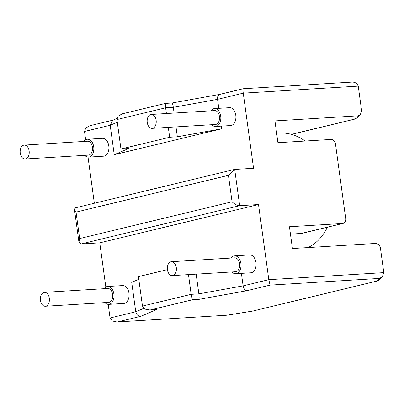 <?xml version="1.0" encoding="UTF-8"?>
<svg xmlns="http://www.w3.org/2000/svg" width="404" height="404" viewBox="0 0 404 404"><rect width="100%" height="100%" fill="white"/><g stroke="black" fill="none" stroke-linecap="round" stroke-linejoin="round"><path stroke-width="0.61" d="M45.803 306.171A6.964 4.53 -93.5 0 0 49.354 298.627A6.964 4.53 -93.5 0 0 44.44 292.35A6.964 4.53 -93.5 0 0 43.92 292.43A6.964 4.53 -93.5 0 0 40.37 299.975A6.964 4.53 -93.5 0 0 45.288 306.252A6.964 4.53 -93.5 0 0 45.803 306.171M45.288 306.252L108.595 302.379A6.964 4.53 -93.5 0 0 109.11 302.303A6.964 4.53 -93.5 0 0 112.66 294.758A6.964 4.53 -93.5 0 0 107.747 288.481L44.44 292.35M172.801 275.528A6.964 4.53 -93.5 0 0 176.356 267.983A6.964 4.53 -93.5 0 0 171.437 261.706A6.964 4.53 -93.5 0 0 170.922 261.787A6.964 4.53 -93.5 0 0 167.372 269.332A6.964 4.53 -93.5 0 0 172.286 275.609A6.964 4.53 -93.5 0 0 172.801 275.528M172.286 275.609L235.593 271.735A6.964 4.53 -93.5 0 0 236.113 271.66A6.964 4.53 -93.5 0 0 239.663 264.11A6.964 4.53 -93.5 0 0 234.744 257.838L171.437 261.706M152.631 128.275A6.964 4.53 -93.5 0 0 156.181 120.73A6.964 4.53 -93.5 0 0 151.268 114.453A6.964 4.53 -93.5 0 0 150.748 114.534A6.964 4.53 -93.5 0 0 147.197 122.079A6.964 4.53 -93.5 0 0 152.116 128.356A6.964 4.53 -93.5 0 0 152.631 128.275M152.116 128.356L215.423 124.483A6.964 4.53 -93.5 0 0 215.938 124.407A6.964 4.53 -93.5 0 0 219.488 116.862A6.964 4.53 -93.5 0 0 214.575 110.585L151.268 114.453M25.634 158.918A6.964 4.53 -93.5 0 0 29.184 151.374A6.964 4.53 -93.5 0 0 24.265 145.102A6.964 4.53 -93.5 0 0 23.75 145.177A6.964 4.53 -93.5 0 0 20.2 152.722A6.964 4.53 -93.5 0 0 25.119 158.999A6.964 4.53 -93.5 0 0 25.634 158.918M25.119 158.999L88.425 155.131A6.964 4.53 -93.5 0 0 88.941 155.05A6.964 4.53 -93.5 0 0 92.491 147.505A6.964 4.53 -93.5 0 0 87.572 141.228L24.265 145.102M104.939 302.606A8.954 5.828 -93.5 0 0 108.716 304.369A8.954 5.828 -93.5 0 0 109.378 304.268A8.954 5.828 -93.5 0 0 113.943 294.561A8.954 5.828 -93.5 0 0 107.626 286.497A8.954 5.828 -93.5 0 0 106.959 286.598A8.954 5.828 -93.5 0 0 104.091 288.703M108.716 304.369L123.791 303.444A8.954 5.828 -93.5 0 0 124.452 303.343A8.954 5.828 -93.5 0 0 129.017 293.642A8.954 5.828 -93.5 0 0 122.695 285.577L107.626 286.497M231.936 271.963A8.954 5.828 -93.5 0 0 235.714 273.725A8.954 5.828 -93.5 0 0 236.38 273.624A8.954 5.828 -93.5 0 0 240.946 263.918A8.954 5.828 -93.5 0 0 234.623 255.853A8.954 5.828 -93.5 0 0 233.956 255.954A8.954 5.828 -93.5 0 0 231.088 258.06M235.714 273.725L250.788 272.801A8.954 5.828 -93.5 0 0 251.455 272.7A8.954 5.828 -93.5 0 0 256.015 262.999A8.954 5.828 -93.5 0 0 249.697 254.929L234.623 255.853M211.767 124.71A8.954 5.828 -93.5 0 0 215.544 126.472A8.954 5.828 -93.5 0 0 216.211 126.371A8.954 5.828 -93.5 0 0 220.771 116.665A8.954 5.828 -93.5 0 0 214.453 108.6A8.954 5.828 -93.5 0 0 213.787 108.701A8.954 5.828 -93.5 0 0 210.918 110.807M215.544 126.472L230.618 125.548A8.954 5.828 -93.5 0 0 231.28 125.447A8.954 5.828 -93.5 0 0 235.845 115.746A8.954 5.828 -93.5 0 0 229.523 107.681L214.453 108.6M84.769 155.353A8.954 5.828 -93.5 0 0 88.547 157.116A8.954 5.828 -93.5 0 0 89.208 157.015A8.954 5.828 -93.5 0 0 93.773 147.309A8.954 5.828 -93.5 0 0 87.451 139.244A8.954 5.828 -93.5 0 0 86.789 139.345A8.954 5.828 -93.5 0 0 83.916 141.456M88.547 157.116L103.616 156.191A8.954 5.828 -93.5 0 0 104.282 156.096A8.954 5.828 -93.5 0 0 108.848 146.389A8.954 5.828 -93.5 0 0 102.525 138.325L87.451 139.244M307.994 247.576A59.676 45.006 76.4 0 0 327.371 227.205M305.182 141.036A59.676 45.006 76.4 0 0 279.245 133.032A59.676 45.006 76.4 0 0 276.639 133.295M116.872 321.968L226.902 315.211L116.872 321.968L112.221 320.963L110.06 317.973L108.191 304.364M105.823 287.062L99.768 242.844L258.515 204.54L268.806 279.669L270.074 285.113L246.905 290.703C244.981 290.436 243.718 288.825 243.117 285.87L268.806 279.669L383.8 272.639L380.437 248.101C379.745 245.157 378.003 243.612 375.215 243.471L292.425 248.531L289.441 226.74L342.577 223.493A4.974 3.752 76.4 0 0 343.072 223.417A4.974 3.752 76.4 0 0 345.673 218.352L335.507 144.132A4.974 3.752 76.4 0 0 331.068 139.451L277.927 142.698L274.942 120.912L357.732 115.852L360.333 114.696L361.61 110.666L358.252 86.123L243.258 93.152L253.55 168.281L234.709 169.433L239.673 205.692L258.515 204.54M138.799 279.295L131.714 282.325L135.749 311.777L143.703 308.373M241.405 273.377L243.117 285.87L198.864 293.859L196.167 274.149M221.599 128.8L177.351 136.789L169.66 137.259L120.953 149.01L128.644 148.541L114.231 154.707L221.599 128.8L221.235 126.124M218.796 108.333L217.564 99.349L173.316 107.338L165.625 107.807L116.923 119.559L120.953 149.01M114.231 154.707L110.196 125.255L112.746 120.261L116.943 118.468M94.344 203.252L88.022 157.111M85.653 139.809L84.507 131.457L85.744 128.018L89.865 125.725L113.044 120.129M343.072 223.417L301.798 233.376A4.974 3.752 -103.6 0 1 301.303 233.451L290.451 234.113M80.926 243.996L78.942 242.203L79.659 238.552L232.058 201.778C234.618 204.262 237.158 205.565 239.673 205.692L80.926 243.996L99.768 242.844M167.407 269.64L138.436 276.629L142.471 306.081L191.173 294.329L198.864 293.859C199.228 296.859 199.222 298.697 198.849 299.379L192.44 299.773L191.173 294.329L188.476 274.619M231.26 257.833L229.411 258.166M177.351 136.789L175.993 126.896M174.099 113.059L173.316 107.338C172.867 104.419 172.412 102.985 171.953 103.045M169.66 137.259L168.301 127.366M166.408 113.529L165.625 107.807C165.256 104.883 165.231 103.424 165.544 103.434M232.058 201.778L228.437 175.336L234.184 169.513L234.709 169.433M228.437 175.336L76.038 212.11L74.437 209.348L75.492 207.802L234.184 169.513M383.8 272.639L382.275 276.917L379.3 278.437L270.074 285.113M382.275 276.917L379.245 279.886L377.154 281.048L376.533 281.154L379.3 278.437M192.44 299.773L150.086 309.994L144.632 309.07L142.471 306.081M377.154 281.048L252.631 311.09L376.533 281.154M150.086 309.994L155.838 309.671L149.283 310.075M156.494 309.6L140.839 316.297C138.133 316.216 136.436 314.711 135.749 311.777L110.06 317.973M172.023 103.01L165.473 103.409L122.276 113.832L118.16 116.125L116.923 119.559M219.71 94.4L243.107 88.749L353 82.032L356.525 83.108L358.252 86.123M220.008 94.369C218.175 94.723 217.357 96.384 217.564 99.349L243.258 93.152C242.89 90.223 242.865 88.764 243.178 88.779M360.333 114.696L357.06 117.907L354.964 119.069L354.343 119.175L357.732 115.852M117.286 122.225L110.196 125.255L84.507 131.457M301.303 233.451L342.577 223.493M140.839 316.297L117.675 321.887M226.902 315.211L252.384 311.105M246.905 290.703L198.849 299.379M291.38 134.365L354.343 119.175M76.038 212.11L79.659 238.552M74.437 209.348L78.942 242.203M226.79 315.246L252.631 311.09M219.655 94.41L172.028 103.005M354.964 119.069L291.466 134.391"/></g></svg>
